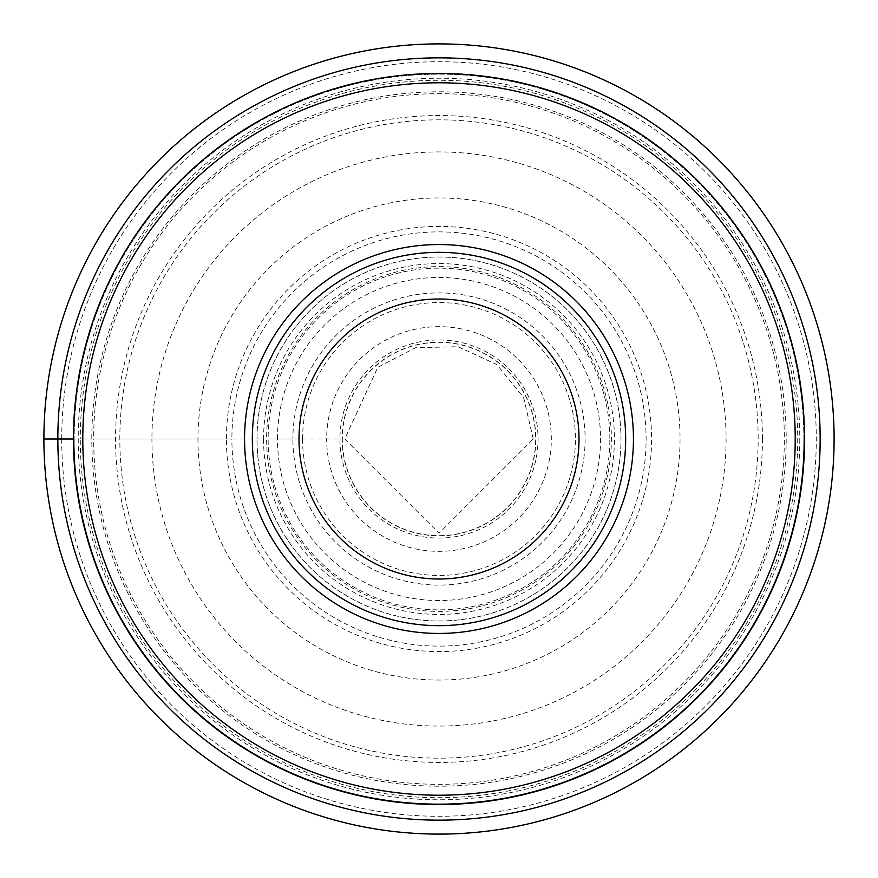 <?xml version="1.0" encoding="UTF-8"?>
<svg xmlns="http://www.w3.org/2000/svg" width="878" height="878" viewBox="0 0 878 878"><rect width="100%" height="100%" fill="white"/><g stroke="black" fill="none" stroke-linecap="round" stroke-linejoin="round"><path stroke-width="0.66" stroke-dasharray="4.39 3.29" d="M43.9 439A395.1 395.1 0 0 1 439 43.9A395.1 395.1 0 0 1 834.1 439A395.1 395.1 0 0 1 439 834.1A395.1 395.1 0 0 1 43.9 439L93.672 439A345.328 345.328 0 0 1 439 93.672A345.328 345.328 0 0 1 784.328 439A345.328 345.328 0 0 1 439 784.328A345.328 345.328 0 0 1 93.672 439L119.836 439A319.164 319.164 0 0 0 439 758.164A319.164 319.164 0 0 0 758.164 439A319.164 319.164 0 0 0 439 119.836A319.164 319.164 0 0 0 119.836 439L151.927 439A287.073 287.073 0 0 1 439 151.927A287.073 287.073 0 0 1 726.073 439A287.073 287.073 0 0 1 439 726.073A287.073 287.073 0 0 1 151.927 439L326.66 439A112.329 112.329 0 0 0 439 551.329A112.329 112.329 0 0 0 551.329 439A112.329 112.329 0 0 0 439 326.671A112.329 112.329 0 0 0 326.671 439L342.168 439A96.832 96.832 0 0 0 439 535.832A96.832 96.832 0 0 0 535.832 439A96.832 96.832 0 0 0 439 342.168A96.832 96.832 0 0 0 342.168 439L342.321 439A96.679 96.679 0 0 1 439 342.321A96.679 96.679 0 0 1 535.679 439A96.679 96.679 0 0 1 439 535.679A96.679 96.679 0 0 1 342.321 439L339.929 439A99.071 99.071 0 0 1 439 339.929A99.071 99.071 0 0 1 538.071 439A99.071 99.071 0 0 1 439 538.071A99.071 99.071 0 0 1 339.929 439L292.901 439A146.099 146.099 0 0 0 439 585.099A146.099 146.099 0 0 0 585.099 439A146.099 146.099 0 0 0 439 292.901A146.099 146.099 0 0 0 292.901 439L266.627 439A172.373 172.373 0 0 1 439 266.627A172.373 172.373 0 0 1 611.373 439A172.373 172.373 0 0 1 439 611.373A172.373 172.373 0 0 1 266.627 439L263.576 439A175.424 175.424 0 0 1 439 263.576A175.424 175.424 0 0 1 614.424 439A175.424 175.424 0 0 1 439 614.424A175.424 175.424 0 0 1 263.576 439L231.891 439A207.109 207.109 -177.7 0 1 439 231.891A207.109 207.109 -177.7 0 1 646.109 439A207.109 207.109 0.4 0 1 439 646.109A207.109 207.109 0.4 0 1 231.891 439L226.425 439A212.575 212.575 -179.6 0 0 439 651.575A212.575 212.575 -179.6 0 0 651.575 439A212.575 212.575 2.3 0 0 439 226.425A212.575 212.575 2.3 0 0 226.425 439L197.956 439A241.044 241.044 0 0 1 439 197.956A241.044 241.044 0 0 1 680.044 439A241.044 241.044 0 0 1 439 680.044A241.044 241.044 0 0 1 197.956 439L80.282 439A358.718 358.718 0 0 0 439 797.718A358.718 358.718 0 0 0 797.718 439A358.718 358.718 0 0 0 439 80.282A358.718 358.718 0 0 0 80.282 439L73.456 439A365.544 365.544 0 0 1 439 73.456A365.544 365.544 0 0 1 804.544 439A365.544 365.544 0 0 1 439 804.544A365.544 365.544 0 0 1 73.456 439M803.842 439A364.842 364.842 0 0 0 439 74.158A364.842 364.842 0 0 0 74.158 439A364.842 364.842 0 0 1 439 74.158A364.842 364.842 0 0 1 803.842 439A364.842 364.842 0 0 1 439 803.842A364.842 364.842 0 0 1 74.158 439A364.842 364.842 0 0 0 439 803.842A364.842 364.842 0 0 0 803.842 439M61.712 439A377.288 377.288 0 0 1 439 61.712A377.288 377.288 0 0 1 816.288 439A377.288 377.288 0 0 1 439 816.288A377.288 377.288 0 0 1 61.712 439M799.77 439A360.77 360.77 0 0 1 439 799.77A360.77 360.77 0 0 1 78.23 439A360.77 360.77 0 0 1 439 78.23A360.77 360.77 0 0 1 799.77 439M257.002 439A181.998 181.998 0 0 1 439 257.002A181.998 181.998 0 0 1 620.998 439A181.998 181.998 0 0 1 439 620.998A181.998 181.998 0 0 1 257.002 439A181.998 181.998 0 0 0 439 620.998A181.998 181.998 0 0 0 620.998 439A181.998 181.998 0 0 0 439 257.002A181.998 181.998 0 0 0 257.002 439A181.998 181.998 0 0 0 439 620.998A181.998 181.998 0 0 0 620.998 439A181.998 181.998 0 0 0 439 257.002A181.998 181.998 0 0 0 257.002 439M244.556 439A194.444 194.444 0 0 1 439 244.556A194.444 194.444 0 0 1 633.444 439A194.444 194.444 0 0 1 439 633.444A194.444 194.444 0 0 1 244.556 439A194.444 194.444 0 0 1 439 244.556A194.444 194.444 0 0 1 633.444 439A194.444 194.444 0 0 1 439 633.444A194.444 194.444 0 0 1 244.556 439M252.337 439A186.663 186.663 0 0 1 439 252.337A186.663 186.663 0 0 1 625.663 439A186.663 186.663 0 0 1 439 625.663A186.663 186.663 0 0 1 252.337 439A186.663 186.663 0 0 0 439 625.663A186.663 186.663 0 0 0 625.663 439M786.194 439A347.194 347.194 0 0 1 439 786.194A347.194 347.194 0 0 1 91.806 439A347.194 347.194 0 0 1 439 91.806A347.194 347.194 0 0 1 786.194 439M762.433 439A323.433 323.433 0 0 0 439 115.567A323.433 323.433 0 0 0 115.567 439A323.433 323.433 0 0 0 439 762.433A323.433 323.433 0 0 0 762.433 439M257.024 439A181.976 181.976 0 0 1 439 257.024A181.976 181.976 0 0 1 620.976 439A181.976 181.976 0 0 1 439 620.976A181.976 181.976 0 0 1 257.024 439M609.859 439A170.859 170.859 0 0 0 439 268.141A170.859 170.859 0 0 0 268.141 439A170.859 170.859 0 0 0 439 609.859A170.859 170.859 0 0 0 609.859 439M277.481 439A161.519 161.519 0 0 1 439 277.481A161.519 161.519 0 0 1 600.519 439A161.519 161.519 0 0 1 439 600.519A161.519 161.519 0 0 1 277.481 439M302.57 439A136.43 136.43 0 0 1 439 302.57A136.43 136.43 0 0 1 575.43 439A136.43 136.43 0 0 1 439 575.43A136.43 136.43 0 0 1 302.57 439M252.227 439A186.773 186.773 0 0 1 439 252.227A186.773 186.773 0 0 1 625.773 439A186.773 186.773 0 0 1 439 625.773A186.773 186.773 0 0 1 252.227 439M533.253 439L523.639 397.536L496.772 364.524L458.107 346.711L415.557 347.71L377.792 367.333L344.747 439L439 533.253L533.253 439"/><path stroke-width="1.32" d="M43.9 439A395.1 395.1 0 0 0 439 834.1A395.1 395.1 0 0 0 834.1 439A395.1 395.1 0 0 0 439 43.9A395.1 395.1 0 0 0 43.9 439A395.1 395.1 0 0 0 439 834.1A395.1 395.1 0 0 0 834.1 439A395.1 395.1 0 0 0 439 43.9A395.1 395.1 0 0 0 43.9 439L73.456 439A365.544 365.544 0 0 0 439 804.544A365.544 365.544 0 0 0 804.544 439A365.544 365.544 0 0 0 439 73.456A365.544 365.544 0 0 0 73.456 439M82.784 439A356.216 356.216 0 0 0 439 795.216A356.216 356.216 0 0 0 795.216 439A356.216 356.216 0 0 0 439 82.784A356.216 356.216 0 0 0 82.784 439M244.556 439A194.444 194.444 0 0 0 439 633.444A194.444 194.444 0 0 0 633.444 439A194.444 194.444 0 0 0 439 244.556A194.444 194.444 0 0 0 244.556 439M625.663 439A186.663 186.663 0 0 0 439 252.337A186.663 186.663 0 0 0 252.337 439A186.663 186.663 0 0 0 439 625.663A186.663 186.663 0 0 0 625.663 439M299.003 439A139.997 139.997 0 0 0 439 578.997A139.997 139.997 0 0 0 578.997 439A139.997 139.997 0 0 0 439 299.003A139.997 139.997 0 0 0 299.003 439M57.849 439A381.151 381.151 0 0 1 439 57.849A381.151 381.151 0 0 1 820.151 439A381.151 381.151 0 0 1 439 820.151A381.151 381.151 0 0 1 57.849 439"/></g></svg>
